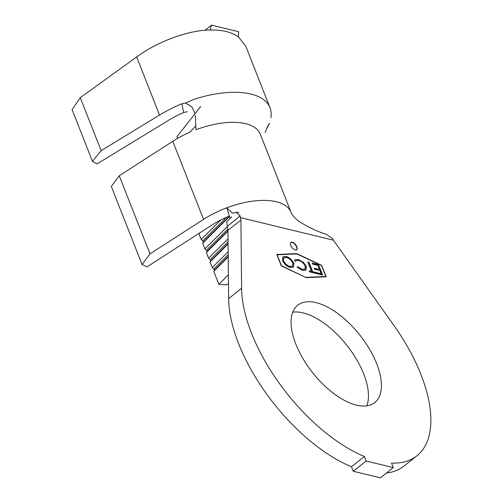 <?xml version="1.0" encoding="UTF-8"?>
<svg xmlns="http://www.w3.org/2000/svg" width="503" height="503" viewBox="0 0 503 503"><rect width="100%" height="100%" fill="white"/><g stroke="black" fill="none" stroke-linecap="round" stroke-linejoin="round"><path stroke-width="0.75" d="M296.883 246.86A4.728 2.301 51.7 0 0 293.953 243.062A4.728 2.301 51.7 0 0 290.866 242.402A4.728 2.301 51.7 0 0 290.715 245.363A4.728 2.301 51.7 0 0 293.645 249.161A4.728 2.301 51.7 0 0 296.732 249.821A4.728 2.301 51.7 0 0 296.883 246.86M296.594 249.916A4.728 2.301 51.7 0 0 296.619 247.067A4.728 2.301 51.7 0 0 290.747 242.515M292.746 312.181A62.064 30.18 -128.3 0 1 363.713 373.955A62.064 30.18 -128.3 0 1 366.788 405.833M295.814 344.058A62.064 30.18 -128.3 0 1 297.757 305.195A62.064 30.18 -128.3 0 1 338.249 313.872A62.064 30.18 -128.3 0 1 376.684 363.7A62.064 30.18 -128.3 0 1 374.741 402.57A62.064 30.18 -128.3 0 1 334.25 393.893A62.064 30.18 -128.3 0 1 295.814 344.058M240.686 217.68L333.376 240.183L393.843 325.328A129.994 63.221 -128.3 0 1 416.868 455.856A129.994 63.221 -128.3 0 1 391.529 463.087L393.308 467.595L380.337 477.85L353.219 471.267L351.44 466.759A129.994 63.221 -128.3 0 1 238.592 343.568A129.994 63.221 -128.3 0 1 228.632 298.612L227.96 230.211L227.337 226.394L240.113 215.932L240.931 220.088L227.96 230.211M351.44 466.759L364.411 456.504A129.994 63.221 -128.3 0 1 251.563 333.313A129.994 63.221 -128.3 0 1 241.603 288.357L240.931 220.088M312.64 271.67L315.073 272.261L315.5 273.336L309.565 271.897L309.138 270.821L311.577 271.413L307.874 262.013L308.936 262.27L312.64 271.67L312.376 271.878L315.073 272.261M293.915 263.321L293.545 267.137L290.451 267.495C287.276 266.779 284.629 264.477 282.491 260.592L282.912 256.794L286.025 256.467C289.162 257.196 291.79 259.479 293.915 263.321L293.406 267.238M306.107 277.348L325.831 276.493L321.524 265.559L296.877 253.921L277.147 254.782L281.454 265.71L305.899 277.511M302.649 270.463L297.04 267.118L297.657 266.697L302.259 269.394L304.981 269.099L305.271 266.112C303.491 262.924 301.297 261.057 298.7 260.516L295.997 260.812L295.544 261.327L294.431 260.497L295.022 259.749L298.298 259.447L303.51 262.371L306.358 266.439L305.95 270.155L302.649 270.463M318.474 264.591L322.599 275.066L316.349 273.544L315.922 272.469L321.115 273.733L319.845 270.507L314.652 269.25L314.23 268.174L319.424 269.432L317.839 265.408L312.646 264.144L312.218 263.069L318.474 264.591L322.222 274.971M270.884 117.74A77.959 35.977 158.5 0 0 270.004 107.717L245.76 46.163L238.441 36.914C231.694 32.085 222.244 29.79 210.084 30.029C188.826 30.023 157.2 41.63 136.665 56.977L80.266 97.657L72.099 109.641L92.458 161.331L97.06 163.909L168.744 120.204A59.04 27.244 -21.5 0 1 183.67 112.515L181.91 103.769A77.959 35.977 158.5 0 0 159.539 115.049L101.147 150.655L92.458 161.331M200.659 106.567L176.924 136.69L177.584 138.369M228.224 256.932L213.75 271.343L218.862 284.308L226.042 284.899L228.488 283.623M213.75 271.343L214.41 270.186L213.92 268.935L212.279 267.596L210.059 261.969L210.719 260.818L210.229 259.567L208.582 258.221L206.368 252.6L207.029 251.443L206.538 250.198L204.891 248.853L202.678 243.226L203.338 242.075L202.841 240.824L201.2 239.478L198.987 233.857L199.389 233.153M200.251 232.6L198.987 233.857M220.899 219.868L201.2 239.478M229.525 216.497L202.678 243.226M227.369 226.476L204.891 248.853M227.966 231.097L206.368 252.6M228.041 238.85L208.582 258.221M228.092 244.012L210.059 261.969M228.173 251.764L212.279 267.596M228.4 274.808L218.862 284.308M195.29 115.577L196.019 129.711A60.171 27.772 -21.5 0 1 260.303 134.219L291.067 212.31A60.171 27.772 158.5 0 0 226.778 207.802A60.171 27.772 158.5 0 0 203.545 219.383L150.007 253.845L142.066 264.509L147.027 266.86L213.461 224.093A41.252 19.039 -21.5 0 1 229.387 216.158L230.217 218.409M195.818 125.851L189.876 132.201A60.171 27.772 158.5 0 0 172.781 141.293L119.242 175.754L111.308 186.412L142.066 264.509M416.868 455.856L403.903 466.111A129.994 63.221 -128.3 0 1 386.398 473.059M393.308 467.595L366.19 461.012L364.411 456.504M353.219 471.267L366.19 461.012M326.177 276.801L321.675 265.364L296.751 253.6L276.801 254.468L281.303 265.905L306.233 277.669L326.177 276.801M291.067 212.31C291.627 214.416 294.11 217.334 298.512 221.069C308.062 227.155 317.267 231.537 326.139 234.216L332.143 238.277L333.376 240.183M229.387 216.158L226.778 207.802L232.38 213.178L236.284 212.297L240.113 215.932M231.6 216.812L226.708 221.861L227.337 226.394M119.242 175.754L150.007 253.845M265.106 132.528C267.326 126.762 268.86 123.738 269.702 123.455L268.476 124.87M270.004 107.717A77.959 35.977 158.5 0 0 194.454 99.179L185.532 103.014L191.794 106.799L195.026 113.458M266.728 128.535A77.959 35.977 158.5 0 0 268.652 124.832M181.91 103.769L185.532 103.014M101.147 150.655L80.266 97.657M187.361 111.71L183.67 112.515M228.199 254.719L213.92 268.935M228.217 256.442L214.41 270.186M228.073 241.798L210.229 259.567M228.092 243.521L210.719 260.818M227.884 228.94L206.538 250.198M227.96 230.6L207.029 251.443M226.444 217.321L202.841 240.824M229.349 216.171L203.338 242.075M238.441 36.914L238.629 31.733L211.505 25.15L204.991 30.299M210.084 30.029L211.505 25.15M296.745 253.927L276.876 254.663M305.975 277.549L325.831 276.493M282.787 256.901L286.025 256.467M285.767 256.668C288.904 257.398 291.533 259.686 293.658 263.522M283.717 257.945L283.29 261.057C285.019 264.163 287.163 266.018 289.722 266.615L292.425 266.194M283.554 260.85C285.283 263.962 287.42 265.817 289.98 266.414L292.564 266.093L292.859 263.069C291.143 259.976 289.018 258.14 286.49 257.549L283.843 257.832L283.29 261.057M297.059 267.137L297.657 266.697M297.399 266.904L302.259 269.394M301.995 269.602L304.843 269.193M295.877 260.919L295.475 261.277M294.89 259.862L298.298 259.447M298.04 259.655L303.51 262.371M303.252 262.572L306.101 266.64L306.358 266.439M306.101 266.64L305.818 270.249M314.815 272.469L315.123 273.248M309.257 271.117L311.577 271.413M307.993 262.315L308.936 262.27M308.679 262.478L312.376 271.878M316.041 272.764L321.115 273.733M314.35 268.47L319.424 269.432M312.338 263.365L318.217 264.792M228.632 298.612L241.603 288.357M172.781 141.293L203.545 219.383M159.539 115.049L136.665 56.977M238.793 212.423L236.284 212.297"/></g></svg>
